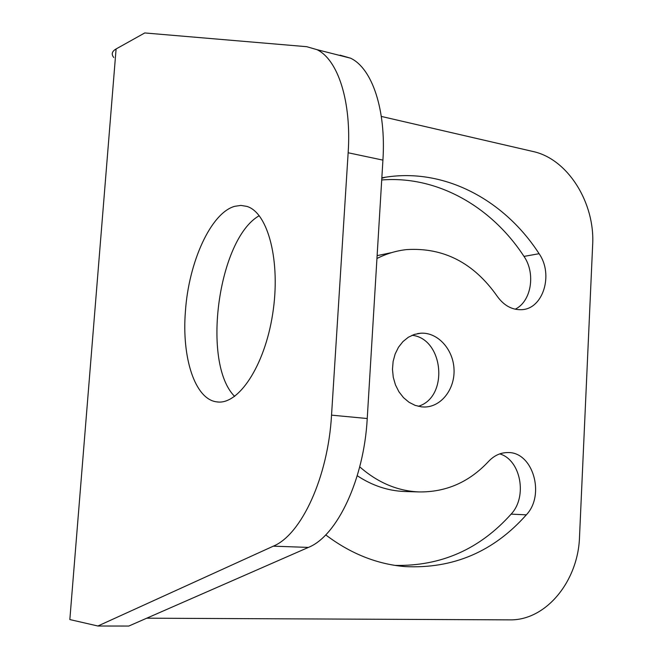<?xml version="1.0" encoding="UTF-8"?>
<svg xmlns="http://www.w3.org/2000/svg" width="659" height="659" viewBox="0 0 659 659"><rect width="100%" height="100%" fill="white"/><g stroke="black" fill="none" stroke-linecap="round" stroke-linejoin="round"><path stroke-width="0.99" d="M308.387 547.415L128.802 626.05L97.886 626.009L69.838 619.559L116.091 48.955L144.749 32.95L306.748 46.698L316.971 49.656C338.018 59.664 351.626 101.601 348.15 152.764L331.535 415.145C328.091 477.017 301.402 534.68 273.328 546.163L308.387 547.415C337.046 536.129 364.023 479.423 367.236 418.523L382.92 160.121C386.232 109.732 372.121 68.264 350.555 58.181L340.077 55.167M185.426 311.303C181.645 357.475 194.866 399.156 216.572 401.842C238.138 405.697 264.605 366.305 272.653 314.104C280.956 261.961 268.238 212.733 246.919 206.407L240.897 205.41L234.719 206.325C210.905 212.841 188.688 262.134 185.426 311.303M97.886 626.009L273.328 546.163M259.242 215.699C218.162 238.838 201.275 363.142 234.645 396.405M146.743 618.191L509.671 619.864C546.196 620.712 578.273 580.867 579.516 536.871L592.647 245.016C595.184 202.964 567.852 158.901 532.95 151.488L381.314 116.429M412.114 335.266C443.878 338.808 448.944 397.344 418.243 406.315M499.744 453.886C520.775 459.908 527.67 496.738 511.112 514.127C479.736 549.202 441.069 566.295 395.095 565.406M357.244 475.724C372.162 485.559 387.871 490.815 404.387 491.49L405.787 491.54M391.743 252.595L377.121 255.643M381.718 179.973C437.37 175.459 491.622 206.753 523.987 256.4C535.891 273.493 531.327 301.534 515.19 309.203M381.849 177.831L385.433 177.23C444.874 167.814 504.539 200.163 539.095 253.707C553.766 274.474 543.123 309.195 521.508 309.672C511.928 310.01 503.781 305.471 497.075 296.072C473.664 262.817 443.532 247.323 406.669 249.588C396.405 250.717 386.503 253.682 376.948 258.493M359.715 466.836C377.706 482.61 397.426 490.98 418.877 491.927C445.995 492.306 469.2 482.157 488.508 461.473C494.11 455.55 500.527 452.576 507.759 452.568C532.818 451.621 545.52 494.785 526.327 514.844C493.55 551.748 453.071 568.997 404.898 566.583C376.907 564.186 350.514 553.626 325.719 534.894M421.62 406.883L415.129 405.376L409 402.254L403.514 397.649L398.917 391.767L395.449 384.864L393.266 377.277L392.476 369.345L393.118 361.453L395.153 353.974L398.489 347.244L402.954 341.584L408.341 337.243L414.396 334.41L420.837 333.207C437.617 332.136 453.12 349.122 454.01 368.974C455.163 388.818 441.431 406.9 424.569 407.015L421.62 406.883M113.776 57.514C111.132 54.244 111.898 51.394 116.091 48.955M382.92 160.121L348.15 152.764M367.236 418.523L331.535 415.145M539.095 253.707L523.987 256.4M526.327 514.844L511.112 514.127M385.433 177.23L381.825 178.243M507.759 452.568L506.796 452.576M404.898 566.583L399.7 566.048M418.877 491.927L404.387 491.49M420.837 333.207L417.575 333.602M216.572 401.842L218.458 402.023M350.555 58.181L316.971 49.656"/></g></svg>
